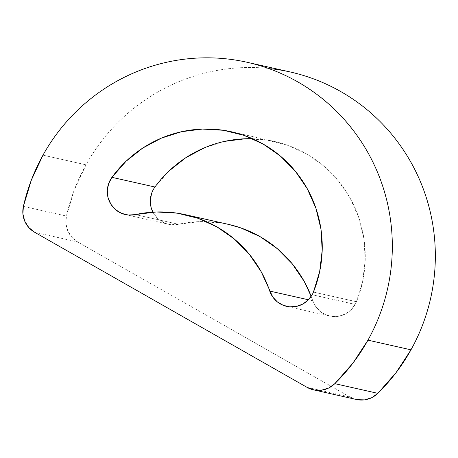 <?xml version="1.0" encoding="UTF-8"?>
<svg xmlns="http://www.w3.org/2000/svg" width="458" height="458" viewBox="0 0 458 458"><rect width="100%" height="100%" fill="white"/><g stroke="black" fill="none" stroke-linecap="round" stroke-linejoin="round"><path stroke-width="0.34" stroke-dasharray="2.29 1.72" d="M231.525 131.801L274.542 141.476A118.748 116.681 -77.3 0 1 356.45 301.742A23.747 23.335 -77.3 0 1 355.168 304.421A23.747 23.335 -77.3 0 1 329.645 316.031A23.747 23.335 -77.3 0 1 312.774 300.751L308.417 299.772L312.774 300.751A118.748 116.681 -77.3 0 0 311.177 296.343L312.774 300.751L315.825 306.757L320.434 311.629L326.216 314.972L332.703 316.507L339.367 316.106L345.664 313.816L351.08 309.808L355.168 304.421L312.15 294.746L355.168 304.421A23.747 23.335 -77.3 0 0 356.45 301.742L313.432 292.067L356.45 301.742L362.696 281.246L365.221 259.972L363.944 238.612L358.912 217.865L350.278 198.4L338.336 180.853L323.468 165.796L306.156 153.722L286.971 145.02L266.527 139.971L245.499 138.745M290.177 71.963A189.996 186.692 -77.3 0 0 86.007 164.828L42.983 155.153L86.007 164.828A189.996 186.692 -77.3 0 0 66.416 216.05A23.747 23.335 -77.3 0 0 77.642 241.933L34.619 232.258L77.642 241.933L71.832 237.238L67.79 230.918L65.923 223.607L66.416 216.05L23.398 206.375L66.416 216.05L74.385 189.732L86.007 164.828C92.064 153.945 99.105 143.755 107.132 134.268C115.153 124.776 124.004 116.16 133.684 108.431C143.365 100.697 153.688 93.993 164.651 88.32C175.614 82.64 187.013 78.1 198.841 74.7C210.669 71.299 222.703 69.101 234.937 68.105C247.177 67.103 259.383 67.326 271.554 68.774M357.114 399.651L350.13 397.063L307.112 387.388L350.13 397.063A23.747 23.335 -77.3 0 0 356.456 399.513M350.13 397.063L77.642 241.933L350.13 397.063M125.418 214.579L168.441 224.254A23.747 23.335 -77.3 0 1 152.898 212.128L153.957 213.989L158.588 219.336L164.588 223.023L171.412 224.718L178.437 224.271L199.367 221.638L220.395 222.863L227.975 224.271M224.569 141.385L204.417 147.797M169.031 170.989L154.941 187.019L151.627 193.35M168.441 224.254A23.747 23.335 -77.3 0 0 178.437 224.271L135.413 214.596L178.437 224.271A118.748 116.681 -77.3 0 1 228.41 224.368M274.542 141.476A118.748 116.681 -77.3 0 0 252.564 138.728M247.154 62.288L248.03 62.488M329.645 316.031L286.628 306.356"/><path stroke-width="0.69" d="M252.564 138.728A118.748 116.681 -77.3 0 0 154.941 187.019L111.924 177.343A118.748 116.681 102.7 0 1 231.525 131.801A118.748 116.681 102.7 0 1 313.432 292.067A23.747 23.335 102.7 0 1 312.15 294.746A23.747 23.335 -77.3 0 0 313.432 292.067L319.673 271.571L322.197 250.297L320.926 228.937L315.888 208.19L307.261 188.725L295.318 171.178L280.445 156.121L263.138 144.047L243.948 135.345L223.51 130.295L202.482 129.07L181.551 131.709L161.399 138.121L142.678 148.094L126.007 161.313L111.924 177.343L108.609 183.675L107.292 190.705L108.094 197.799L110.939 204.314L115.571 209.661L121.57 213.348L128.389 215.042L135.413 214.596L156.344 211.962L177.372 213.188L197.816 218.231L217 226.933L234.313 239.013L249.181 254.07L261.123 271.611L272.808 297.082L277.411 301.954L283.193 305.297L289.685 306.831L296.349 306.431L302.646 304.141L308.057 300.133L312.15 294.746A23.747 23.335 102.7 0 1 286.628 306.356A23.747 23.335 102.7 0 1 269.756 291.076L308.417 299.772L269.756 291.076A118.748 116.681 102.7 0 0 185.387 214.693A118.748 116.681 102.7 0 0 135.413 214.596A23.747 23.335 102.7 0 1 125.418 214.579A23.747 23.335 102.7 0 1 111.924 177.343L154.941 187.019A23.747 23.335 -77.3 0 0 152.898 212.128L151.111 207.474L150.31 200.381L151.627 193.35M313.432 389.838L356.456 399.513A23.747 23.335 -77.3 0 0 377.833 393.342L334.815 383.667L377.833 393.342A189.996 186.692 -77.3 0 0 410.969 349.838L367.951 340.162A189.996 186.692 102.7 0 1 334.815 383.667A23.747 23.335 102.7 0 1 313.432 389.838A23.747 23.335 102.7 0 1 307.112 387.388L34.619 232.258A23.747 23.335 102.7 0 1 23.398 206.375A189.996 186.692 102.7 0 1 42.983 155.153A189.996 186.692 102.7 0 1 247.154 62.288A189.996 186.692 102.7 0 1 367.951 340.162L410.969 349.838A189.996 186.692 -77.3 0 0 290.177 71.963L248.03 62.488M34.619 232.258L307.112 387.388L314.091 389.976L321.533 390.193L328.684 388.018L334.815 383.667L352.929 363.125L367.951 340.162C374.009 329.273 378.966 317.904 382.831 306.041C386.689 294.179 389.38 282.059 390.892 269.676C392.409 257.299 392.718 244.893 391.83 232.469C390.937 220.046 388.865 207.835 385.607 195.847C382.344 183.853 377.965 172.305 372.457 161.21C366.955 150.109 360.435 139.673 352.895 129.9C345.355 120.122 336.945 111.191 327.665 103.113C318.384 95.029 308.406 87.953 297.74 81.879C287.069 75.805 275.911 70.853 264.266 67.017C252.621 63.187 240.713 60.548 228.536 59.099C216.359 57.656 204.154 57.427 191.919 58.429C179.679 59.425 167.651 61.624 155.823 65.025C143.995 68.425 132.597 72.965 121.633 78.644C110.664 84.318 100.342 91.022 90.667 98.756C80.986 106.491 72.135 115.101 64.109 124.593C56.088 134.079 49.046 144.27 42.983 155.153L31.367 180.057L23.398 206.375L22.9 213.932L24.772 221.243L28.814 227.563L34.619 232.258M271.554 68.774C283.731 70.223 295.639 72.862 307.289 76.692C318.934 80.528 330.092 85.48 340.758 91.554C351.429 97.628 361.402 104.705 370.682 112.788C379.968 120.866 388.378 129.797 395.912 139.576C403.452 149.348 409.973 159.785 415.48 170.886C420.982 181.981 425.368 193.528 428.625 205.522C431.888 217.51 433.961 229.721 434.848 242.145C435.741 254.568 435.426 266.974 433.915 279.351C432.398 291.735 429.713 303.854 425.848 315.717C421.99 327.579 417.026 338.949 410.969 349.838L395.947 372.801L377.833 393.342L371.707 397.693L364.557 399.868L357.114 399.651M227.975 224.271L240.834 227.907L260.024 236.609L277.33 248.688L292.204 263.745L304.146 281.286L311.177 296.343A118.748 116.681 -77.3 0 0 228.41 224.368L185.387 214.693M245.499 138.745L224.569 141.385M204.417 147.797L185.702 157.77L169.031 170.989"/></g></svg>
